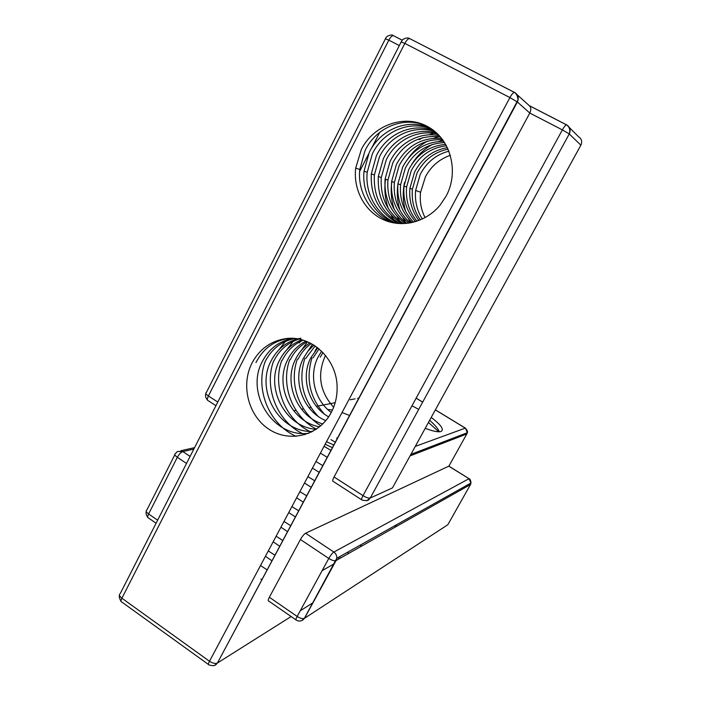 <?xml version="1.0" encoding="UTF-8"?>
<svg xmlns="http://www.w3.org/2000/svg" width="701" height="701" viewBox="0 0 701 701"><rect width="100%" height="100%" fill="white"/><g stroke="black" fill="none" stroke-linecap="round" stroke-linejoin="round"><path stroke-width="1.05" d="M395.101 223.155C375.114 215.908 361.558 193.441 364.038 171.14L369.164 152.695C380.03 129.028 409.174 117.339 431.124 128.677M432.429 129.58C410.733 119.415 382.912 131.069 372.301 154.027L367.21 172.323C364.818 193.923 377.506 215.663 396.591 223.356M361.374 149.374L355.705 168.021C353.129 189.629 364.599 211.22 383.359 219.676C402.076 228.184 425.98 222.287 440.079 205.174L446.16 196.07C459.47 171.491 450.463 138.474 427.303 126.382C404.319 113.921 373.572 125.041 361.374 149.374M430.002 127.95L428.372 127.021C406.23 114.911 376.051 126.531 364.949 150.899L359.779 169.546C357.186 192.88 371.907 216.188 393.112 222.804M422.335 219.071C416.929 210.431 414.694 200.889 415.623 190.427L420.223 174.435C426.664 162.22 436.259 154.457 449.008 151.144M425.086 217.66C421.056 209.765 419.557 201.31 420.582 192.284L425.472 176.661C431.141 166.233 439.466 159.101 450.428 155.271M418.926 220.517C411.881 211.062 408.876 200.32 409.919 188.289L414.58 172.025C421.914 158.26 432.876 150.128 447.475 147.631M448.167 149.111C434.366 151.977 423.991 159.959 417.034 173.077L412.398 189.217C411.408 200.591 414.072 210.835 420.39 219.93M415.553 221.674C406.738 211.579 402.891 199.715 404.021 186.089L408.753 169.546C416.981 154.229 429.319 145.834 445.74 144.362M446.511 145.747C430.878 147.674 419.137 155.972 411.285 170.623L406.589 187.044C405.493 200.004 408.972 211.395 417.007 221.209M412.179 222.559C401.48 212.009 396.731 199.093 397.931 183.811L402.716 166.978C411.89 150.093 425.595 141.532 443.812 141.287M444.671 142.583C427.224 143.381 414.116 151.88 405.344 168.091L400.578 184.801C399.412 199.382 403.767 211.851 413.634 222.208M408.797 223.181C396.126 212.377 390.404 198.462 391.622 181.454L396.468 164.314C406.65 145.834 421.722 137.194 441.683 138.404M442.629 139.622C423.413 139.061 408.928 147.674 399.193 165.471L394.365 182.479C393.156 198.751 398.448 212.237 410.26 222.944M405.406 223.558C390.659 212.692 383.885 197.84 385.094 179.009L390.01 161.563C398.974 142.82 419.978 131.402 439.361 135.705M440.386 136.844C419.452 134.697 403.601 143.328 392.823 162.763L387.933 180.069C386.715 198.111 393.024 212.569 406.869 223.426M401.997 223.68C385.086 212.981 377.199 197.244 378.33 176.477L383.316 158.715C392.919 138.421 416.368 126.776 436.828 133.181M437.95 134.241C417.919 128.8 395.592 140.296 386.225 159.959L381.274 177.581C380.1 197.498 387.495 212.859 403.469 223.654M398.562 223.549C379.381 213.2 370.294 196.639 371.311 173.857L376.367 155.762C386.601 133.83 412.749 122.088 434.094 130.833M435.295 131.823C414.317 124.138 389.379 135.792 379.39 157.042L374.369 174.996C373.291 196.902 381.852 213.113 400.043 223.637M308.852 433.279C273.32 438.195 245.394 393.463 262.016 362.084C268.737 348.958 278.919 341.107 292.554 338.53L293.255 338.425M252.071 362.925C240.452 385.305 248.399 416.192 269.315 429.476C290.048 443.093 319.209 435.496 331.205 412.574C335.192 404.976 337.155 396.766 337.111 387.925C337.505 358.693 310.42 333.921 284.378 338.855C270.06 341.51 259.291 349.527 252.071 362.925M333.632 407.263C319.998 391.982 317.08 375.149 324.896 356.765L325.562 355.486M331.258 412.486C314.434 400.236 308.729 375.368 317.912 357.352L321.654 351.21M328.638 416.867C308.773 405.967 300.387 377.848 310.709 357.966L317.772 347.819M325.807 420.644C303.034 411.434 291.879 380.319 303.261 358.597L307.835 351.289L313.855 345.076M322.802 423.939C297.145 416.736 283.178 382.807 295.568 359.245C298.88 352.489 303.656 347.021 309.895 342.859M319.595 426.821C291.178 421.993 274.231 385.348 287.612 359.92C291.712 351.595 297.802 345.33 305.864 341.115M316.212 429.327C285.176 427.286 264.987 387.942 279.375 360.612C284.334 350.675 291.791 343.727 301.754 339.792M312.628 431.483C279.2 432.683 255.383 390.641 270.849 361.339C277.482 348.441 287.515 340.721 300.948 338.189M322.959 352.524L320.269 357.16M319.069 348.879L313.145 357.755M315.17 345.935L305.776 358.386M311.226 343.551C305.592 347.608 301.237 352.761 298.17 359.026M307.213 341.65C299.791 345.865 294.148 351.876 290.302 359.692M303.139 340.187C293.842 344.235 286.849 350.964 282.161 360.375M298.968 339.144C287.752 342.684 279.34 350.001 273.732 361.094M261.902 579.823L260.912 579.096M265.434 556.296L272.049 560.853M273.153 541.803L279.813 546.316M280.926 527.222L287.629 531.7M288.733 512.571L295.489 517.005M296.593 497.833L303.384 502.231M304.488 483.015L311.332 487.37M312.427 468.11L319.314 472.43M320.41 453.126L327.349 457.411M330.951 439.658L335.428 442.296M333.93 445.091L326.5 441.709M349.738 415.527L342.035 412.556M332.484 409.98L327.7 409.515M361.988 545.895L359.797 545.378M349.045 553.212L347.223 552.432M425.218 428.329C432.806 431.203 438.002 432.272 440.815 431.544L440.99 431.483C444.364 429.599 441.104 424.911 431.203 417.428M418.707 409.384L411.986 405.774M439.343 431.763C438.029 428.609 434.795 424.78 429.643 420.276M432.815 447.089L432.859 446.344M359.639 171.447L368.314 154.553M371.372 148.594L379.705 132.366M336.708 437.985L337.47 438.467M517.233 94.819L529.404 105.746C531.148 107.525 531.27 109.961 529.781 113.045L334.053 476.969C332.581 479.87 332.318 481.359 333.255 481.447L361.576 499.743M290.328 338.355L286.788 338.758C273.04 341.343 262.761 349.291 255.961 362.592M294.7 338.53C281.469 341.247 271.567 349.019 265.004 361.83M448.885 466.121L305.575 533.242C303.971 534.223 302.245 536.318 300.422 539.516L269.359 597.261C268.071 599.784 267.861 601.037 268.72 601.037L295.927 619.833M322.127 570.649L334.368 563.665M410.628 222.874L408.385 218.554M405.634 211.316C402.856 202.046 402.479 192.433 404.521 182.47M412.03 163.903C417.174 155.727 423.886 149.269 432.184 144.546M438.817 141.418L442.909 140.016M405.485 222.375L402.838 217.468M400.052 210.449C397.344 201.984 396.643 193.108 397.958 183.82M408.604 157.795C413.739 150.776 420.039 145.23 427.505 141.164M433.989 138.202L438.887 136.616M401.419 223.672L401.033 223.12M399.728 221.104L397.099 216.337M394.286 209.52C391.289 200.661 390.475 191.338 391.85 181.533M419.084 139.709L422.65 137.685M428.994 134.89L433.753 133.392M435.812 132.892L436.381 132.769M396.039 223.12L395.04 221.709M393.769 219.772L391.167 215.146M388.336 208.53C385.033 199.277 384.104 189.489 385.532 179.176M324.23 413.958C309.711 397.414 305.645 378.715 312.015 357.852M314.942 351.14L317.141 347.337M317.939 416.175C302.657 399.298 298.284 380.065 304.821 358.465M308.23 350.78L312.471 344.244M320.848 425.761C299.038 412.758 288.619 383.123 297.382 359.096M301.307 350.447L307.502 341.764M316.449 429.17C292.632 417.007 280.321 385.252 289.706 359.744M299.274 342.912L300.711 341.291M311.288 432.175C285.763 420.714 271.883 387.215 281.767 360.41M286.744 349.86L293.202 341.352M294.823 339.696L295.918 338.662M304.882 434.699C278.209 423.579 263.339 388.845 273.556 361.103M279.077 349.597L285.421 341.422M296.146 436.355C269.35 424.648 254.717 389.405 265.197 361.427M260.5 565.549L267.195 569.913M268.29 550.933L275.029 555.271M340.081 558.276L339.731 556.638M276.124 536.239L282.897 540.55M284.001 521.456L290.81 525.741M291.923 506.595L298.775 510.854M299.888 491.646L306.775 495.887M307.897 476.619L314.828 480.833M332.519 447.729L325.15 444.232M315.949 461.512L322.916 465.692M324.046 446.309L331.056 450.471M396.591 526.328L396.223 524.935M444.855 442.436L444.784 441.358M438.791 431.781L428.434 422.466M293.719 410.76L295.988 410.313M301.491 409.244L303.551 408.849M309.062 407.772L310.867 407.421M316.388 406.352L335.157 402.707M350.255 399.772L355.162 398.816M357.571 398.352L359.078 398.054M190.102 456.43L182.812 451.584L193.844 449.069M157.629 520.195L148.603 513.973L177.327 457.306L186.527 463.449M120.318 593.458C118.793 594.571 119.319 596.157 121.886 598.216L404.836 43.383L401.147 41.981L120.318 593.458M217.801 402.041L208.407 395.986L388.81 40.141L399.316 45.574M402.234 40.211L393.34 35.628L402.26 40.185M208.425 664.46L121.843 602.063C120.703 601.94 120.721 600.661 121.886 598.216L209.494 661.262C212.605 663.269 215.216 663.873 217.319 663.067L216.101 664.487C214.874 665.88 212.517 666.011 209.021 664.89C208.083 664.934 208.241 663.724 209.494 661.262L509.899 97.579C511.695 94.346 513.202 92.628 514.403 92.409L514.771 92.558C518.197 94.801 519.064 97.947 517.364 101.978L509.899 97.579L404.836 43.383C406.554 40.229 408.14 38.616 409.594 38.555L514.516 92.427M529.194 105.597L566.583 124.857M569.414 127.6L578.527 136.713C581.637 138.763 582.426 141.576 580.875 145.168L392.464 487.905L370.259 498.008L569.265 133.952L580.875 145.168M435.347 409.892L465.298 428.136L415.272 446.414M416.131 398.177L422.65 402.155M177.441 451.505L182.812 451.584C180.893 452.294 179.062 454.195 177.327 457.306C174.847 455.519 174.216 454.283 175.416 453.608L177.441 451.505M174.847 454.73L146.877 509.986C145.606 510.819 146.176 512.142 148.603 513.973C147.429 516.462 147.42 517.811 148.568 518.021L156.086 523.218M385.506 38.599L386.181 37.477C385.971 36.601 391.754 33.744 393.34 35.628C391.938 35.655 390.422 37.162 388.81 40.141L385.41 38.809L206.296 392.621C205.165 393.121 205.875 394.242 208.407 395.986C207.084 398.843 207.058 400.437 208.328 400.753L215.943 405.677M291.143 616.529L217.433 663.006L517.364 101.978L529.781 113.045L562.36 129.895C564.103 126.802 565.488 125.12 566.487 124.857L566.767 124.953C570.071 127.126 570.903 130.123 569.265 133.952L370.259 498.008L366.719 500.768M410.059 455.895L466.848 433.928L467.295 432.727L465.543 428.223M470.502 484.522L447.825 524.734L304.506 618.3L336.068 560.555L470.502 484.522L471.002 482.971C470.757 480.387 470.108 478.958 469.048 478.687L469.197 478.783M466.997 433.639L448.833 466.218L469.048 478.687L448.92 466.165M401.261 41.727L402.637 39.773C402.059 39.755 407.158 36.724 409.594 38.555L514.403 92.409C518.039 94.407 518.205 101.032 517.873 100.208L217.433 663.006L214.672 665.424M313.005 602.746L300.247 610.79M334.053 476.969L363.013 495.633C366.088 497.5 368.454 498.315 370.11 498.069L369.576 498.84C368.779 498.709 369.909 501.846 362.04 500.041C361.181 500.006 361.506 498.542 363.013 495.633L562.36 129.895L569.177 133.873L569.799 131.884C569.983 128.774 568.879 126.434 566.487 124.857L529.404 105.746M300.422 539.516L328.778 558.452C330.627 555.236 332.318 553.098 333.851 552.046L468.943 478.73L471.002 482.971L336.769 558.303L335.91 560.625C334.175 561.054 331.801 560.327 328.778 558.452L297.163 616.442L269.359 597.261M301.763 620.674L304.339 618.396L303.13 619.798C300.895 621.331 298.644 621.445 296.383 620.148C295.585 620.201 295.848 618.965 297.163 616.442C300.142 618.326 302.534 618.974 304.339 618.396L336.769 558.303C336.927 555.674 335.954 553.588 333.851 552.046L305.575 533.242M367.21 172.323L364.038 171.14M359.779 169.546L355.705 168.021M420.582 192.284L415.623 190.427M412.398 189.217L409.919 188.289M406.589 187.044L404.021 186.089M400.578 184.801L397.931 183.811M394.365 182.479L391.622 181.454M387.933 180.069L385.094 179.009M381.274 177.581L378.33 176.477M374.369 174.996L371.311 173.857M194.571 447.641L180.709 450.769M121.019 601.353C119.354 598.277 118.855 596.279 119.52 595.368M293.982 338.469L292.554 338.53M286.788 338.758L284.378 338.855M435.374 409.84L465.376 428.118C467.322 430.414 467.961 431.956 467.295 432.727L410.909 454.353M422.677 402.102L416.157 398.133M146.264 511.406C145.712 513.193 146.211 515.182 147.762 517.373M207.505 400.131C205.656 397.975 205.104 395.811 205.849 393.629M338.82 558.995L337.926 557.645M395.644 526.854L394.917 525.671M444.048 442.743L443.531 441.84M434.217 446.423L431.93 446.292"/></g></svg>
